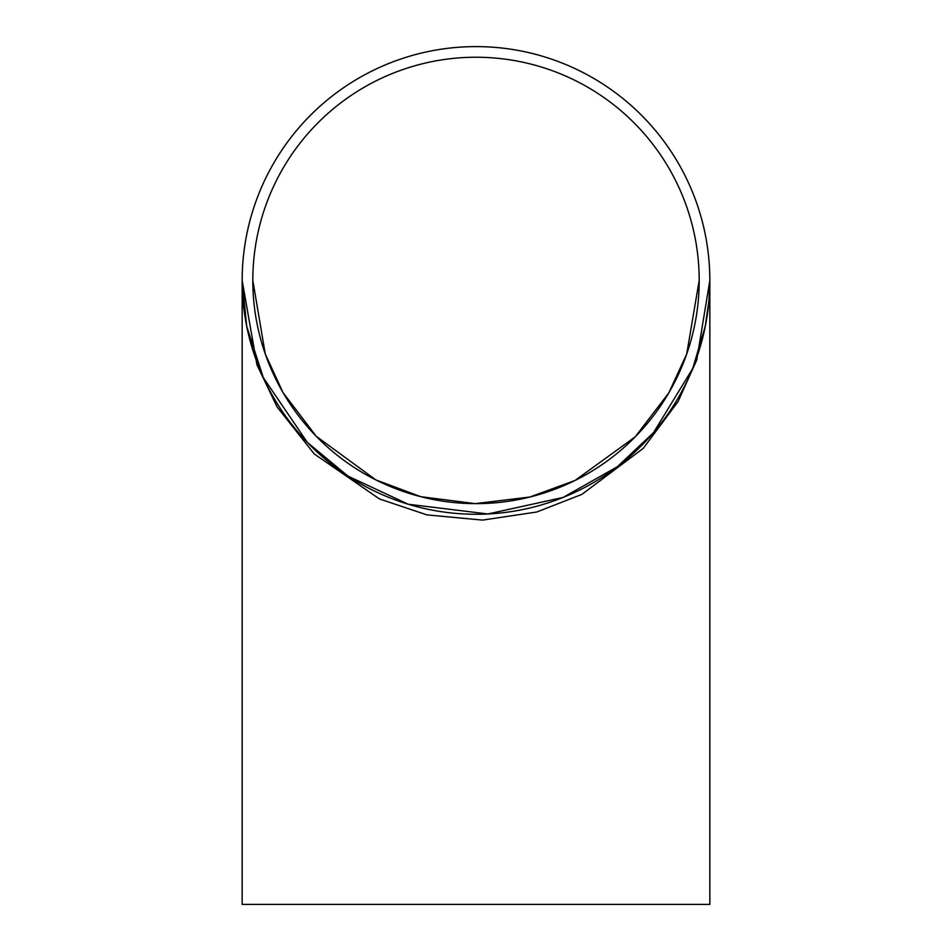 <?xml version="1.0" encoding="UTF-8"?>
<svg xmlns="http://www.w3.org/2000/svg" width="952" height="952" viewBox="0 0 952 952"><rect width="100%" height="100%" fill="white"/><g stroke="black" fill="none" stroke-linecap="round" stroke-linejoin="round"><path stroke-width="1.43" d="M709.835 280.507L696.745 359.963L678.074 401.554L643.243 448.368L581.91 494.362L536.797 511.998L482.533 520.101L426.936 514.889L379.42 498.919L314.255 453.937L277.068 406.909L256.969 364.854L242.165 280.519L242.165 904.4L709.835 904.4L709.835 280.435A233.835 233.835 0 0 1 359.082 482.938A233.835 233.835 0 0 1 359.082 77.933A233.835 233.835 0 0 1 709.835 280.435L708.966 300.511M709.74 273.962L709.609 270.273M242.165 280.435L246.699 326.238L263.311 377.611L307.353 442.418L347.908 476.06L408.134 504.203L487.852 513.973L563.156 497.42L617.36 466.706L653.5 432.66L692.39 369.043M693.056 367.401L705.384 325.822M705.468 325.394L707.681 312.101M707.729 311.709L708.931 300.963M690.771 372.922L693.829 365.449M689.45 375.933L691.699 370.709M701.148 343.565L701.779 341.292M699.268 349.931L699.589 348.896M699.791 348.242L700.172 346.968M700.422 346.123L700.612 345.469M702.79 337.413L703.385 334.949M699.601 348.848L699.958 347.682M700.327 346.409L700.541 345.695M705.111 327.19L708.931 300.915M705.503 325.203L705.67 324.358M704.063 332.034L704.706 329.118M706.265 321.145A233.835 233.835 0 0 1 704.004 332.319M707.265 314.993L707.752 311.53M707.8 311.161L708.062 309.21M708.217 307.889L707.693 312.03M708.728 303.129L709.002 300.142M709.109 262.086L708.704 257.54M708.621 256.659L708.514 255.66M707.015 244.271L706.265 239.761M706.11 238.904L705.932 237.917M702.528 222.447L701.422 218.27M701.612 218.96L701.219 217.544M700.255 214.212L700.648 215.557M699.196 280.435A223.196 223.196 0 0 1 364.402 473.727A223.196 223.196 0 0 1 364.402 87.144A223.196 223.196 0 0 1 699.196 280.435L686.713 354.013L668.828 392.843L635.198 436.873L575.008 480.474L529.883 497.027L475.191 503.632L420.701 496.67L375.897 479.927L316.278 436.337L282.958 392.474L265.263 353.965L252.804 280.435M708.407 306.235L708.252 307.579M701.791 341.221L700.136 347.075M702.326 339.209L701.922 340.768"/></g></svg>
